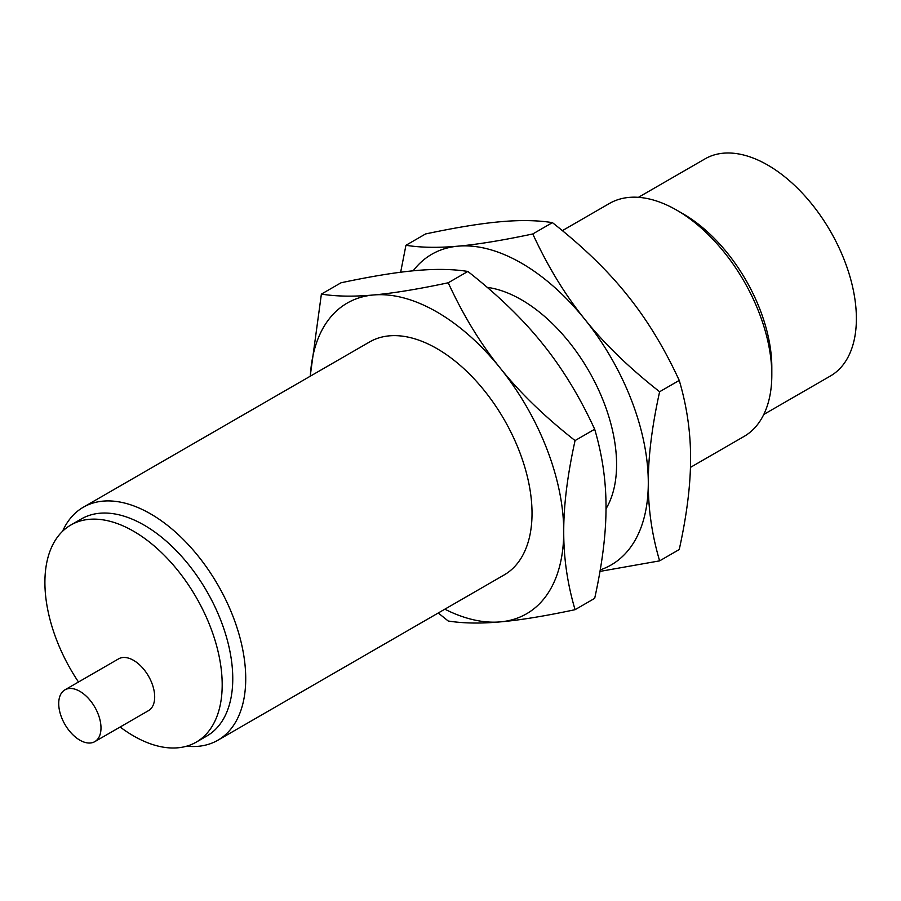 <?xml version="1.0" encoding="UTF-8"?>
<svg xmlns="http://www.w3.org/2000/svg" width="901" height="901" viewBox="0 0 901 901"><rect width="100%" height="100%" fill="white"/><g stroke="black" fill="none" stroke-linecap="round" stroke-linejoin="round"><path stroke-width="1.35" d="M763.778 414.46L830.418 375.999A125.363 72.373 -120 0 0 849.632 275.537A125.363 72.373 -120 0 0 767.731 165.074A125.363 72.373 -120 0 0 705.055 158.858L638.426 197.33M690.436 467.394L743.956 436.501A134.531 77.677 -120 0 0 771.819 374.917L771.819 367.428A125.363 72.373 -120 0 0 683.172 213.886L676.696 210.147A134.531 77.677 -120 0 0 609.425 203.48L562.37 230.645M771.819 374.917A134.531 77.677 -120 0 0 676.696 210.147L683.172 213.886M79.851 740.16A29.891 17.265 -120 0 0 94.796 741.647A29.891 17.265 -120 0 0 99.38 717.68A29.891 17.265 -120 0 0 79.851 691.337A29.891 17.265 -120 0 0 64.906 689.862A29.891 17.265 -120 0 0 60.322 713.817A29.891 17.265 -120 0 0 79.851 740.16M64.906 689.862L118.594 658.856A29.891 17.265 60 0 1 133.551 660.343A29.891 17.265 60 0 1 153.08 686.686A29.891 17.265 60 0 1 148.496 710.641L94.796 741.647M78.5 682.012A125.363 72.373 60 0 1 70.864 525.001A125.363 72.373 60 0 1 133.551 531.218A125.363 72.373 60 0 1 215.44 641.681A125.363 72.373 60 0 1 196.227 742.142A125.363 72.373 60 0 1 133.551 735.926A125.363 72.373 60 0 1 120.137 727.017M552.403 222.626C537.356 220.249 519.99 219.957 500.314 221.747C480.807 223.459 455.895 227.525 425.565 233.956L405.946 245.286C421.004 247.662 438.37 247.955 458.035 246.164C477.553 244.453 502.465 240.387 532.784 233.956C547.842 266.595 565.209 295.066 584.873 319.393C604.38 343.81 629.303 367.923 659.622 391.744L679.241 380.413C664.183 347.786 646.828 319.303 627.152 294.976C607.646 270.559 582.733 246.446 552.403 222.626L532.784 233.956M659.622 391.744C651.986 426.398 648.213 456.773 648.292 482.846C648.213 509.009 651.986 535.014 659.622 560.861L679.241 549.531C686.877 514.876 690.65 484.501 690.571 458.429C690.65 432.266 686.877 406.261 679.241 380.413M70.864 525.001L81.439 518.908A125.363 72.373 60 0 1 144.115 525.114A125.363 72.373 60 0 1 226.016 635.577A125.363 72.373 60 0 1 206.791 736.038L196.227 742.142M400.652 272.226L405.946 245.286M659.622 560.861L599.976 571.403M62.563 531.275A134.531 77.677 60 0 1 83.331 507.218A134.531 77.677 60 0 1 150.602 513.885A134.531 77.677 60 0 1 238.483 632.434A134.531 77.677 60 0 1 217.862 740.239A134.531 77.677 60 0 1 186.642 746.186M600.246 569.882A179.378 103.559 -120 0 0 648.292 482.846A179.378 103.559 -120 0 0 584.873 319.393A179.378 103.559 -120 0 0 521.454 263.148A179.378 103.559 -120 0 0 458.035 246.164A179.378 103.559 -120 0 0 413.187 270.807M310.192 376.246L321.387 294.109C336.445 296.485 353.811 296.778 373.476 294.976C392.994 293.275 417.906 289.21 448.225 282.779C463.283 315.406 480.65 343.889 500.314 368.205A179.378 103.559 -120 0 0 436.895 311.971A179.378 103.559 -120 0 0 373.476 294.976A179.378 103.559 -120 0 0 310.316 376.179M83.331 507.218L369.635 341.93A134.531 77.677 60 0 1 436.895 348.586A134.531 77.677 60 0 1 524.787 467.135A134.531 77.677 60 0 1 504.166 574.939L217.862 740.239M500.314 368.205C519.832 392.622 544.745 416.746 575.063 440.566C567.427 475.221 563.654 505.585 563.733 531.658A179.378 103.559 -120 0 0 500.314 368.205M575.063 440.566L594.683 429.236C579.636 396.598 562.269 368.126 542.593 343.799C523.087 319.382 498.174 295.269 467.844 271.449C452.798 269.061 435.431 268.78 415.755 270.57C396.249 272.271 371.336 276.348 341.017 282.779L321.387 294.109M448.225 282.779L467.844 271.449M487.227 287.363A134.531 77.677 60 0 1 521.454 299.774A134.531 77.677 60 0 1 606.013 508.761M444.846 609.189A179.378 103.559 -120 0 0 500.314 621.881A179.378 103.559 -120 0 0 563.733 531.658C563.654 557.832 567.427 583.837 575.063 609.684C544.745 616.115 519.832 620.181 500.314 621.881C480.65 623.683 463.283 623.391 448.225 621.014L438.258 612.995M594.683 429.236C602.318 455.084 606.091 481.089 606.013 507.252C606.091 533.324 602.318 563.688 594.683 598.354L575.063 609.684"/></g></svg>
